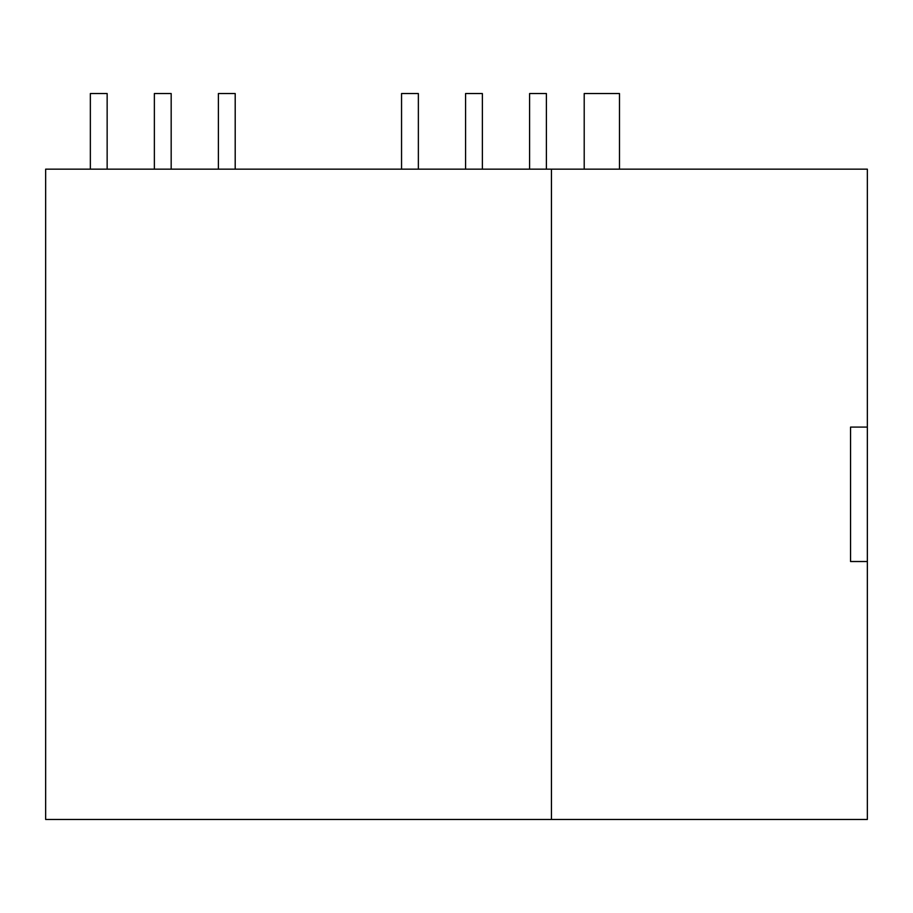 <?xml version="1.0" encoding="UTF-8"?>
<svg xmlns="http://www.w3.org/2000/svg" width="913" height="913" viewBox="0 0 913 913"><rect width="100%" height="100%" fill="white"/><g stroke="black" fill="none" stroke-linecap="round" stroke-linejoin="round"><path stroke-width="1.37" d="M551.441 169.156L867.35 169.156L867.35 819.463L45.65 819.463L45.65 169.156L551.441 169.156L551.441 819.463M867.35 561.518L850.551 561.518L850.551 427.09L867.35 427.09M584.206 169.156L584.206 93.537L619.493 93.537L619.493 169.156M401.549 169.156L401.549 93.537L418.359 93.537L418.359 169.156M465.573 169.156L465.573 93.537L482.372 93.537L482.372 169.156M529.597 169.156L529.597 93.537L546.396 93.537L546.396 169.156M218.39 169.156L218.39 93.537L235.2 93.537L235.2 169.156M171.176 169.156L171.176 93.537L154.365 93.537L154.365 169.156M107.152 169.156L107.152 93.537L90.353 93.537L90.353 169.156"/></g></svg>
